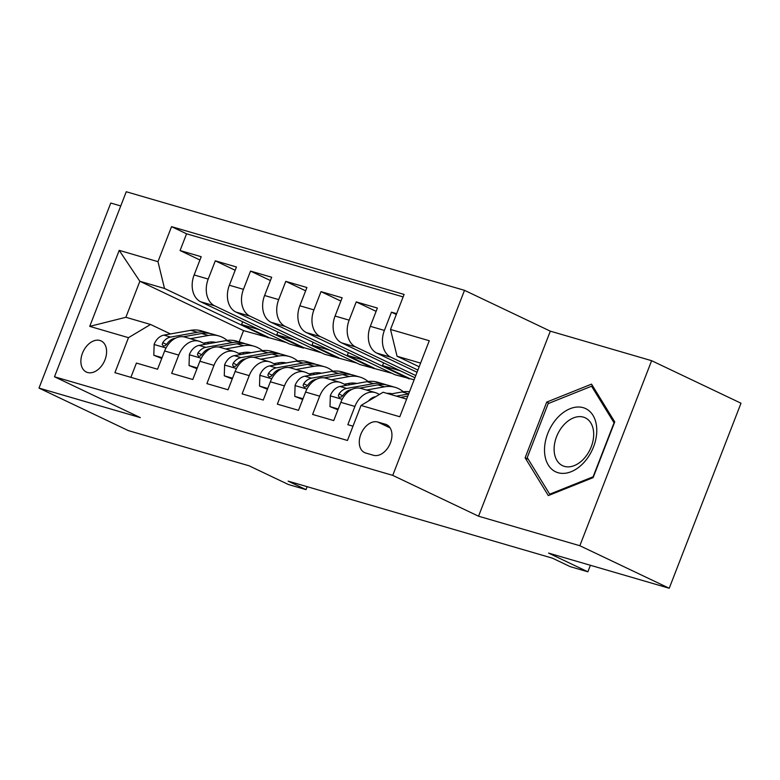 <?xml version="1.0" encoding="UTF-8"?>
<svg xmlns="http://www.w3.org/2000/svg" width="780" height="780" viewBox="0 0 780 780"><rect width="100%" height="100%" fill="white"/><g stroke="black" fill="none" stroke-linecap="round" stroke-linejoin="round"><path stroke-width="1.17" d="M87.526 372.489A17.218 11.661 -64.6 0 0 104.656 360.643A17.218 11.661 -64.6 0 0 101.137 340.938A17.218 11.661 -64.6 0 0 99.947 340.49A17.218 11.661 -64.6 0 0 82.816 352.336A17.218 11.661 -64.6 0 0 86.336 372.04A17.218 11.661 -64.6 0 0 87.526 372.489M120.754 205.949L110.77 203.044L39 388.089L128.378 430.619L249.054 465.787L288.385 484.507L306.004 489.635L307.154 486.681M464.51 290.335L126.263 191.743L54.493 376.779L392.74 475.371L464.51 290.335L550.319 331.159L478.549 516.204L579.842 545.727L651.622 360.691L550.319 331.159M651.622 360.691L741 403.221L669.23 588.257L548.554 553.088L587.876 571.798L590.401 565.285M579.842 545.727L669.23 588.257M130.894 377.335L136.422 363.07L157.56 369.232L164.648 350.981L178.737 355.085A21.528 15.746 -73.7 0 1 199.066 341.231A21.528 15.746 -73.7 0 1 200.801 341.894L205.696 344.224M178.737 355.085L171.659 373.347L192.797 379.509L199.875 361.247L213.974 365.362A21.528 15.746 -73.7 0 1 234.293 351.497A21.528 15.746 -73.7 0 1 236.028 352.16L240.932 354.49M213.974 365.362L206.895 383.614L228.033 389.776L235.111 371.524L249.21 375.628A21.528 15.746 -73.7 0 1 269.529 361.764A21.528 15.746 -73.7 0 1 271.264 362.427L276.169 364.757M249.21 375.628L242.122 393.88L263.269 400.043L270.348 381.79L284.437 385.895A21.528 15.746 -73.7 0 1 304.765 372.04A21.528 15.746 -73.7 0 1 306.501 372.703L311.395 375.034M284.437 385.895L277.358 404.157L298.506 410.319L305.584 392.057L319.673 396.172A21.528 15.746 -73.7 0 1 340.002 382.307A21.528 15.746 -73.7 0 1 341.738 382.97L346.632 385.3M319.673 396.172L312.595 414.424L333.733 420.586L340.811 402.334A21.528 15.746 -73.7 0 1 361.14 388.469L375.238 392.574A21.528 15.746 -73.7 0 1 376.974 393.237L379.47 394.427M396.63 313.667L391.472 312.166L396.318 314.476M417.046 372.255L376.847 353.125A21.528 15.746 -73.7 0 1 370.305 326.313L377.383 308.061L356.236 301.899L376.106 311.347M414.921 377.744L341.611 342.849A21.528 15.746 106.3 0 1 335.069 316.046L342.147 297.794L321.009 291.632L340.87 301.08M414.131 379.782L395.041 374.77L306.374 332.582A21.528 15.746 106.3 0 1 299.832 305.77L306.91 287.518L285.773 281.356L305.633 290.813M392.018 373.337L359.804 364.504L271.138 322.315A21.528 15.746 106.3 0 1 264.596 295.503L271.674 277.251L250.536 271.089L270.406 280.537M356.791 363.07L324.568 354.237L235.901 312.039A21.528 15.746 106.3 0 1 229.359 285.236L236.447 266.984L215.299 260.822L235.17 270.27M587.876 571.798L570.258 566.66L552.386 558.158L288.132 481.133L306.004 489.635M385.495 424.271L377.744 422.019A16.682 11.3 -64.6 0 0 361.159 433.495A16.682 11.3 -64.6 0 0 364.572 452.585A16.682 11.3 -64.6 0 0 365.723 453.024L373.474 455.286A16.682 11.3 -64.6 0 0 390.068 443.8A16.682 11.3 -64.6 0 0 386.656 424.72A16.682 11.3 -64.6 0 0 385.495 424.271L387.728 425.334M286.319 342.527L243.535 330.613L139.854 281.278L125.882 317.284L150.55 324.47L128.486 337.672L114.913 372.684L347.451 440.466L361.033 405.454L383.097 392.252L406.633 399.116M128.486 337.672L89.729 326.372L119.213 250.36L157.97 261.661L171.551 226.649L404.098 294.43L390.517 329.443L429.273 340.733L399.789 416.754L361.033 405.454M321.555 352.794L303.625 347.578L303.43 348.075L214.763 305.877A21.528 15.746 -73.7 0 1 208.221 279.074L215.299 260.822M303.43 348.075L289.341 343.96L200.674 301.772L214.763 305.877M338.666 358.342L250 316.154A21.528 15.746 -73.7 0 1 243.457 289.341L250.536 271.089M373.903 368.608L285.236 326.42A21.528 15.746 -73.7 0 1 278.694 299.608L285.773 281.356M409.13 378.885L320.463 336.687A21.528 15.746 -73.7 0 1 313.93 309.884L321.009 291.632M415.779 375.55L355.7 346.964A21.528 15.746 -73.7 0 1 349.157 320.151L356.236 301.899M417.904 370.061L390.936 357.23A21.528 15.746 -73.7 0 1 384.394 330.418L391.472 312.166M403.133 296.917L186.566 233.795L180.073 250.546L199.934 260.003M200.674 301.772A21.528 15.746 106.3 0 1 194.132 274.96L201.211 256.708L180.073 250.546M352.989 426.192L347.831 424.69L354.91 406.438A21.528 15.746 -73.7 0 1 375.238 392.574M150.55 324.47L170.459 333.947M420.595 363.11L397.059 356.245L390.517 329.443M419.182 366.776L397.059 356.245M478.549 516.204L392.74 475.371M39 388.089L140.303 417.612L54.493 376.779M243.535 330.613L239.168 341.874M268.193 337.798L164.512 288.464L139.854 281.278L119.213 250.36M400.442 370.851L382.512 365.625L409.325 378.378M383.594 362.837L382.512 365.625M340.002 382.307L325.904 378.202A21.528 15.746 106.3 0 0 305.584 392.057M365.206 360.575L347.276 355.348L374.098 368.111M348.358 352.56L347.276 355.348M304.765 372.04L290.667 367.926A21.528 15.746 106.3 0 0 270.348 381.79M329.969 350.308L312.049 345.082L338.861 357.844M313.131 342.293L312.049 345.082M269.529 361.764L255.44 357.659A21.528 15.746 106.3 0 0 235.111 371.524M294.743 340.041L276.812 334.815L303.625 347.578M277.894 332.026L276.812 334.815M234.293 351.497L220.204 347.392A21.528 15.746 106.3 0 0 199.875 361.247M259.506 329.764L241.576 324.548L268.388 337.301M242.658 321.75L241.576 324.548M186.566 233.795L171.551 226.649M157.97 261.661L164.512 288.464M199.066 341.231L184.967 337.116A21.528 15.746 106.3 0 0 164.648 350.981M89.729 326.372L125.882 317.284M591.542 384.13L546.731 402.08L525.115 457.811L548.311 495.583L593.122 477.633L614.737 421.902L591.542 384.13M528.284 459.313L525.115 457.811M549.12 403.221L546.731 402.08M368.452 401.017A14.264 10.432 -73.7 0 1 375.287 396.747L375.716 396.669M389.678 394.173L402.139 391.95A41.164 30.108 -73.7 0 1 409.481 391.774M400.598 397.361L407.813 396.074M408.642 393.939L396.377 396.123M558.032 472.709A34.983 23.692 -64.6 0 0 593.541 446.872A34.983 23.692 -64.6 0 0 583.255 407.686A34.983 23.692 -64.6 0 0 547.745 433.524A34.983 23.692 -64.6 0 0 558.032 472.709M564.359 466.362A26.481 17.94 -64.6 0 0 590.694 448.139A26.481 17.94 -64.6 0 0 585.283 417.836A26.481 17.94 -64.6 0 0 583.45 417.134A26.481 17.94 -64.6 0 0 557.105 435.357A26.481 17.94 -64.6 0 0 562.526 465.66A26.481 17.94 -64.6 0 0 564.359 466.362M548.174 403.601L591.581 386.207L614.055 422.799L593.112 476.794L549.705 494.188L527.231 457.597L548.174 403.601M593.326 387.026L591.581 386.207M550.651 494.647L549.705 494.188M386.782 393.334A34.174 24.989 -73.7 0 1 392.028 393.754M366.502 390.029L384.53 386.812A41.164 30.108 -73.7 0 1 395.07 387.319A41.164 30.108 -73.7 0 1 403.328 391.765M338.227 409.012L329.979 406.614L330.34 395.587A14.264 10.432 -73.7 0 1 340.051 386.48L366.912 381.683A41.164 30.108 -73.7 0 1 377.452 382.18L384.15 384.13A41.164 30.108 106.3 0 0 373.601 383.633L346.739 388.43A14.264 10.432 106.3 0 0 338.93 393.998L338.344 395.85L339.241 397.332L341.348 397.02L343.151 395.226A14.264 10.432 -73.7 0 1 350.971 389.659L351.663 389.532M329.979 406.614L337.925 409.783M359.56 388.128L377.832 384.862A41.164 30.108 -73.7 0 1 388.381 385.369L395.07 387.319M386.236 384.852A41.164 30.108 106.3 0 0 384.15 384.13M390.76 393.978A34.174 24.989 106.3 0 0 389.678 393.383M387.406 393.305A34.174 24.989 -73.7 0 1 387.913 393.656M344.331 384.199L349.128 383.351A34.174 24.989 -73.7 0 1 356.801 383.487M331.266 379.762L349.294 376.545A41.164 30.108 -73.7 0 1 359.834 377.052A41.164 30.108 -73.7 0 1 368.101 381.498M302.991 398.746L294.743 396.347L295.103 385.31A14.264 10.432 -73.7 0 1 304.814 376.204L331.675 371.407A41.164 30.108 -73.7 0 1 342.225 371.914L348.913 373.864A41.164 30.108 106.3 0 0 338.374 373.357L311.512 378.154A14.264 10.432 106.3 0 0 303.693 383.721L303.108 385.573L304.453 387.192L306.111 386.744L307.915 384.959A14.264 10.432 -73.7 0 1 315.734 379.392L316.436 379.265M348.397 383.477A34.174 24.989 -73.7 0 1 349.606 384.774M294.743 396.347L302.689 399.516M324.324 377.851L342.596 374.595A41.164 30.108 -73.7 0 1 353.145 375.092L359.834 377.052M351 374.585A41.164 30.108 106.3 0 0 348.913 373.864M355.524 383.711A34.174 24.989 106.3 0 0 354.442 383.107M352.17 383.038A34.174 24.989 -73.7 0 1 353.555 384.062M309.094 373.932L313.892 373.074A34.174 24.989 -73.7 0 1 321.565 373.21M296.029 369.496L314.057 366.278A41.164 30.108 -73.7 0 1 324.607 366.776A41.164 30.108 -73.7 0 1 332.865 371.221M267.755 388.479L259.506 386.071L259.867 375.043A14.264 10.432 -73.7 0 1 269.578 365.937L296.439 361.14A41.164 30.108 -73.7 0 1 306.988 361.647L313.677 363.597A41.164 30.108 106.3 0 0 303.137 363.09L276.276 367.887A14.264 10.432 106.3 0 0 268.456 373.454L267.872 375.307L269.217 376.925L270.875 376.477L272.688 374.683A14.264 10.432 -73.7 0 1 280.498 369.115L281.2 368.998M313.16 373.21A34.174 24.989 -73.7 0 1 314.369 374.498M259.506 386.071L267.452 389.249M289.087 367.585L307.359 364.319A41.164 30.108 -73.7 0 1 317.909 364.825L324.607 366.776M315.764 364.319A41.164 30.108 106.3 0 0 313.677 363.597M320.287 373.444A34.174 24.989 106.3 0 0 319.205 372.84M316.933 372.762A34.174 24.989 -73.7 0 1 318.328 373.796M273.858 363.665L278.655 362.807A34.174 24.989 -73.7 0 1 286.328 362.944M260.803 359.219L278.821 356.002A41.164 30.108 -73.7 0 1 289.37 356.509A41.164 30.108 -73.7 0 1 297.628 360.955M232.518 378.202L224.269 375.804L224.63 364.777A14.264 10.432 -73.7 0 1 234.341 355.67L261.202 350.873A41.164 30.108 -73.7 0 1 271.752 351.37L278.45 353.32A41.164 30.108 106.3 0 0 267.901 352.823L241.04 357.62A14.264 10.432 106.3 0 0 233.22 363.188L232.635 365.04L233.532 366.522L235.638 366.21L237.451 364.416A14.264 10.432 -73.7 0 1 245.271 358.849L245.963 358.722M277.924 362.934A34.174 24.989 -73.7 0 1 279.133 364.231M224.269 375.804L232.226 378.973M253.851 357.318L272.132 354.052A41.164 30.108 -73.7 0 1 282.672 354.559L289.37 356.509M280.527 354.042A41.164 30.108 106.3 0 0 278.45 353.32M285.051 363.168A34.174 24.989 106.3 0 0 283.969 362.573M281.697 362.495A34.174 24.989 -73.7 0 1 283.091 363.519M238.621 353.389L243.428 352.54A34.174 24.989 -73.7 0 1 251.092 352.677M225.566 348.952L243.594 345.735A41.164 30.108 -73.7 0 1 254.134 346.242A41.164 30.108 -73.7 0 1 262.392 350.688M197.281 367.936L189.043 365.537L189.394 354.5A14.264 10.432 -73.7 0 1 199.114 345.394L225.976 340.597A41.164 30.108 -73.7 0 1 236.516 341.104L243.214 343.054A41.164 30.108 106.3 0 0 232.664 342.547L205.803 347.344A14.264 10.432 106.3 0 0 197.983 352.911L197.408 354.773L198.754 356.382L200.401 355.933L202.215 354.149A14.264 10.432 -73.7 0 1 210.034 348.582L210.727 348.455M242.687 352.667A34.174 24.989 -73.7 0 1 243.896 353.964M189.043 365.537L196.989 368.706M218.614 347.051L236.896 343.785A41.164 30.108 -73.7 0 1 247.435 344.282L254.134 346.242M245.291 343.775A41.164 30.108 106.3 0 0 243.214 343.054M249.824 352.901A34.174 24.989 106.3 0 0 248.732 352.297M246.46 352.228A34.174 24.989 -73.7 0 1 247.855 353.252M203.395 343.122L208.192 342.264A34.174 24.989 -73.7 0 1 215.855 342.401M190.33 338.686L208.357 335.468A41.164 30.108 -73.7 0 1 218.897 335.965A41.164 30.108 -73.7 0 1 227.165 340.411M162.055 357.669L153.806 355.261L154.167 344.233A14.264 10.432 -73.7 0 1 163.878 335.127L190.739 330.33A41.164 30.108 -73.7 0 1 201.279 330.837L207.977 332.787A41.164 30.108 106.3 0 0 197.428 332.28L170.566 337.077A14.264 10.432 106.3 0 0 162.757 342.644L162.172 344.497L163.517 346.115L165.175 345.667L166.978 343.873A14.264 10.432 -73.7 0 1 174.798 338.305L175.49 338.189M207.451 342.401A34.174 24.989 -73.7 0 1 208.669 343.688M153.806 355.261L161.752 358.439M183.388 336.775L201.659 333.508A41.164 30.108 -73.7 0 1 212.209 334.015L218.897 335.965M210.064 333.508A41.164 30.108 106.3 0 0 207.977 332.787M214.588 342.635A34.174 24.989 106.3 0 0 213.505 342.03M211.234 341.952A34.174 24.989 -73.7 0 1 212.618 342.985M235.901 312.039L250 316.154M271.138 322.315L285.236 326.42M306.374 332.582L320.463 336.687M341.611 342.849L355.7 346.964M376.847 353.125L390.936 357.23M370.305 326.313L384.394 330.418M194.132 274.96L208.221 279.074M229.359 285.236L243.457 289.341M264.596 295.503L278.694 299.608M299.832 305.77L313.93 309.884M335.069 316.046L349.157 320.151M340.811 402.334L354.91 406.438M390.136 427.908L377.744 422.019M402.139 391.95L408.671 393.851M330.32 395.86L342.186 399.321M377.832 384.862L384.53 386.812M366.912 381.683L373.601 383.633M340.051 386.48L346.739 388.43M342.712 395.801L338.93 393.998M295.094 385.593L306.95 389.044M342.596 374.595L349.294 376.545M331.675 371.407L338.374 373.357M304.814 376.204L311.512 378.154M307.486 385.525L303.693 383.721M259.857 375.316L271.723 378.778M307.359 364.319L314.057 366.278M296.439 361.14L303.137 363.09M269.578 365.937L276.276 367.887M272.249 375.258L268.456 373.454M224.62 365.05L236.486 368.511M272.132 354.052L278.821 356.002M261.202 350.873L267.901 352.823M234.341 355.67L241.04 357.62M237.013 364.991L233.22 363.188M189.384 354.783L201.25 358.235M236.896 343.785L243.594 345.735M225.976 340.597L232.664 342.547M199.114 345.394L205.803 347.344M201.776 354.715L197.983 352.911M154.157 344.506L166.013 347.968M201.659 333.508L208.357 335.468M190.739 330.33L197.428 332.28M163.878 335.127L170.566 337.077M166.54 344.448L162.757 342.644"/></g></svg>
